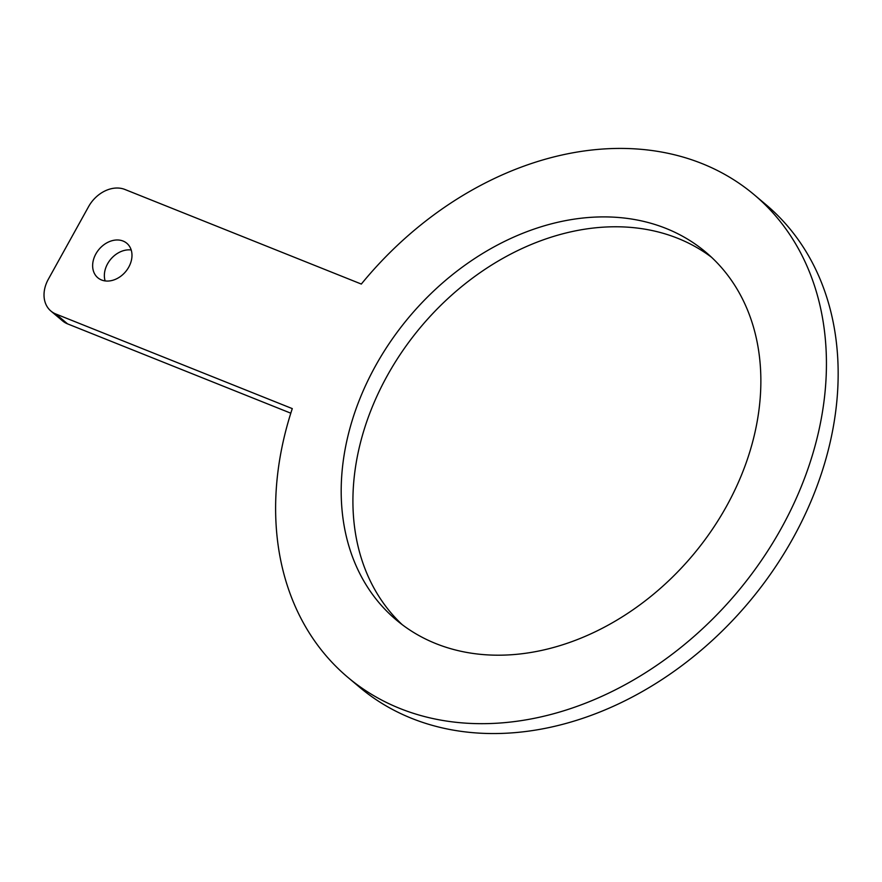 <?xml version="1.0" encoding="UTF-8"?>
<svg xmlns="http://www.w3.org/2000/svg" width="882" height="882" viewBox="0 0 882 882"><rect width="100%" height="100%" fill="white"/><g stroke="black" fill="none" stroke-linecap="round" stroke-linejoin="round"><path stroke-width="1.32" d="M361.322 284.059L124.902 189.465A30.043 23.152 -49.9 0 0 88.586 206.631L48.312 279.285A30.043 23.152 -49.9 0 0 50.891 311.037A30.043 23.152 -49.9 0 0 55.864 314.014L292.284 408.609A315.447 243.057 -49.9 0 0 347.795 677.299A315.447 243.057 -49.9 0 0 736.922 592.638A315.447 243.057 -49.9 0 0 754.264 194.801A315.447 243.057 -49.9 0 0 361.322 284.059M50.891 311.037L62.611 320.916A30.043 23.152 -49.9 0 0 67.583 323.881L290.806 413.195M105.145 280.917A22.535 17.364 130.1 0 1 107.582 263.806A22.535 17.364 130.1 0 1 131.209 249.992M95.862 253.928A22.535 17.364 130.1 0 1 126.832 243.289A22.535 17.364 130.1 0 1 125.597 271.7A22.535 17.364 130.1 0 1 97.803 277.753A22.535 17.364 130.1 0 1 95.862 253.928M347.795 677.299L359.514 687.166A315.447 243.057 -49.9 0 0 748.642 602.516A315.447 243.057 -49.9 0 0 765.984 204.668L754.264 194.801M402.181 624.632A240.334 185.187 130.1 0 1 387.264 375.71A240.334 185.187 130.1 0 1 711.609 257.335M375.545 365.832A240.334 185.187 130.1 0 1 705.876 252.241A240.334 185.187 130.1 0 1 692.657 555.362A240.334 185.187 130.1 0 1 396.183 619.859A240.334 185.187 130.1 0 1 375.545 365.832M67.583 323.881L55.864 314.014"/></g></svg>

